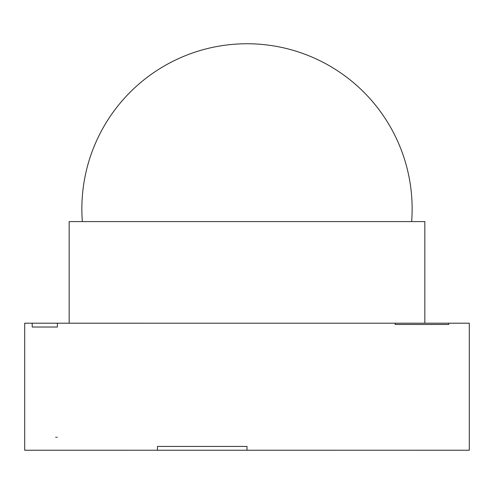 <?xml version="1.0" encoding="UTF-8"?>
<svg xmlns="http://www.w3.org/2000/svg" width="494" height="494" viewBox="0 0 494 494"><rect width="100%" height="100%" fill="white"/><g stroke="black" fill="none" stroke-linecap="round" stroke-linejoin="round"><path stroke-width="0.74" d="M367.678 450.238L469.3 450.25L469.3 323.2L395.2 323.2L395.2 324.484L448.713 324.484L448.713 323.2M69.16 323.212L424.84 323.212L424.84 221.59L69.16 221.59L69.16 323.212L24.7 323.2L469.3 323.212M32.19 323.2L32.19 327.022L57.403 327.022L57.403 323.2M24.7 323.212L24.7 450.25L126.322 450.25M411.65 221.59A165.138 165.138 0 0 0 247 43.75A165.138 165.138 0 0 0 82.35 221.59M247 450.25L157.425 450.25L157.425 446.428L247 446.428L247 450.25L334.345 450.25M55.908 437.579L55.908 437.048L55.908 437.579M24.7 450.238L469.3 450.238M57.088 437.579L57.088 437.048L57.088 437.579"/></g></svg>
